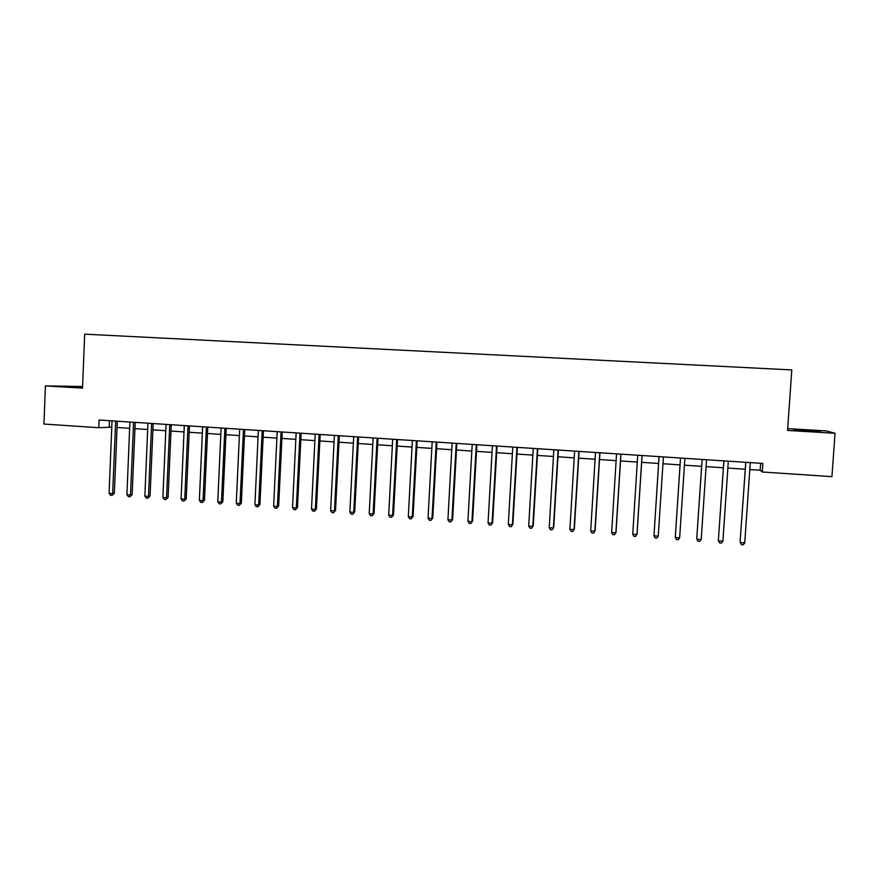 <?xml version="1.0" encoding="UTF-8"?>
<svg xmlns="http://www.w3.org/2000/svg" width="879" height="879" viewBox="0 0 879 879"><rect width="100%" height="100%" fill="white"/><g stroke="black" fill="none" stroke-linecap="round" stroke-linejoin="round"><path stroke-width="1.32" d="M82.582 386.958L65.727 386.518L82.56 387.507M808.768 431.16L820.316 431.38L794.166 429.985L808.768 431.16M82.593 386.507L45.411 385.903L43.95 424.052L98.822 427.71L111.809 427.117M45.411 385.903L82.527 388.122L84.681 334.163L791.792 369.916L787.573 430.435L835.05 433.281L826.414 430.93L787.694 428.622M749.754 469.529L760.181 470.221L762.247 471.99L762.84 463.42L99.129 420.019L98.822 427.71M835.05 433.281L831.941 476.638L762.247 471.99M117.061 427.469L129.696 428.304M134.926 428.655L147.694 429.501M152.902 429.842L165.812 430.71M170.987 431.051L184.041 431.919M189.183 432.259L202.39 433.138M207.499 433.479L220.849 434.369M225.925 434.698L239.418 435.599M244.472 435.94L258.118 436.841M263.129 437.171L276.929 438.094M281.917 438.423L295.86 439.346M300.816 439.676L314.913 440.621M319.835 440.95L334.097 441.895M338.975 442.214L353.391 443.181M358.247 443.499L372.828 444.466M377.64 444.785L392.375 445.763M397.154 446.082L412.053 447.07M416.8 447.389L431.864 448.389M436.566 448.708L451.806 449.718M456.476 450.026L471.869 451.048M476.506 451.356L492.075 452.399M496.668 452.696L512.413 453.751M516.962 454.047L532.883 455.113M537.399 455.41L553.495 456.476M557.967 456.772L574.24 457.86M578.668 458.157L595.127 459.245M599.522 459.541L616.157 460.64M620.497 460.937L637.33 462.046M641.626 462.332L658.635 463.464M662.92 463.749L680.016 464.892M684.4 465.178L701.541 466.32M706.035 466.617L723.219 467.76M727.823 468.067L745.051 469.21M760.654 463.277L760.181 470.221M109.457 420.7L109.205 426.941M745.799 462.695L740.085 542.035L745.777 462.299M744.744 542.914L743.194 544.837L741.436 544.705L740.36 542.574L744.744 542.914L750.27 462.596M723.889 461.255L718.352 540.343L723.867 460.871M722.89 541.211L721.384 543.134L719.637 542.991L718.539 540.871L722.89 541.211L728.328 461.167M702.134 459.838L696.75 538.651L702.112 459.453M701.2 539.519L699.717 541.431L697.992 541.299L696.871 539.179L701.2 539.519L706.54 459.739M680.522 458.42L675.303 536.981L680.5 458.036M679.643 537.838L678.192 539.75L676.478 539.618L675.358 537.498L679.643 537.838L684.895 458.322M659.052 456.86L653.976 535.838L659.03 456.63M658.239 536.168L656.822 538.08L655.119 537.937L653.976 535.838L658.239 536.168L663.403 456.915M641.989 455.893L636.978 534.509L632.748 534.179L637.714 455.234M642.055 455.663L637.066 534.003L635.594 536.41L633.902 536.278L632.748 534.179M620.849 454.135L615.86 532.861L611.652 532.531L616.542 453.85M620.937 454.135L616.014 532.366L614.509 534.762L612.828 534.63L611.652 532.531M599.786 452.762L594.885 531.224L590.71 530.894L595.501 452.476M599.939 452.773L595.105 530.729L593.567 533.124L591.897 532.993L590.71 530.894M578.865 451.388L574.053 529.597L569.9 529.279L574.613 451.114M579.085 451.399L574.339 529.114L572.767 531.487L571.108 531.356L569.9 529.279M558.077 450.026L553.352 527.982L549.232 527.664L553.858 449.751M558.374 450.048L553.715 527.51L552.1 529.872L550.452 529.74L549.232 527.664M553.715 527.51L552.1 529.872M537.443 448.686L532.795 526.378L528.697 526.06L533.234 448.411M537.805 448.708L533.223 525.906L531.564 528.257L529.927 528.136L528.697 526.06M533.223 525.906L531.564 528.257M516.929 447.345L512.369 524.785L508.304 524.466L512.765 447.07M517.357 447.367L512.864 524.323L511.171 526.664L509.545 526.532L508.304 524.466M512.864 524.323L511.171 526.664M496.558 446.005L492.075 523.203L488.043 522.884L492.416 445.741M497.053 446.038L492.636 522.752L490.911 525.082L489.295 524.95L488.043 522.884M492.636 522.752L490.911 525.082M476.319 444.686L471.924 521.632L467.914 521.313L472.21 444.411M476.89 444.719L472.55 521.181L470.792 523.499L469.188 523.379L467.914 521.313M472.55 521.181L470.792 523.499M456.223 443.368L451.905 520.071L447.916 519.753L452.125 443.104M456.849 443.412L452.586 519.632L450.795 521.939L449.202 521.807L447.916 519.753M452.586 519.632L450.795 521.939M436.248 442.06L432.007 518.511L428.04 518.203L432.182 441.796M436.94 442.104L432.754 518.083L430.93 520.379L429.348 520.258L428.04 518.203M432.754 518.083L430.93 520.379M416.404 440.764L412.24 516.973L408.306 516.665L412.372 440.5M417.162 440.818L413.053 516.544L411.196 518.83L409.625 518.709L408.306 516.665M413.053 516.544L411.196 518.83M396.693 439.478L392.605 515.446L388.694 515.138L392.682 439.214M397.506 439.533L393.484 515.017L391.584 517.291L390.023 517.171L388.694 515.138M393.484 515.017L391.584 517.291M377.102 438.192L373.103 513.918L369.213 513.622L373.125 437.94M377.981 438.258L374.036 513.501L372.103 515.775L370.553 515.643L369.213 513.622M374.036 513.501L372.103 515.775M357.643 436.929L353.721 512.402L349.853 512.105L353.688 436.665M358.588 436.984L354.709 511.996L352.754 514.259L351.204 514.138L349.853 512.105M354.709 511.996L352.754 514.259M338.316 435.665L334.459 510.908L330.625 510.6L334.383 435.402M339.316 435.72L335.514 510.501L333.515 512.743L331.987 512.622L330.625 510.6M335.514 510.501L333.515 512.743M319.11 434.402L315.319 509.413L311.507 509.117L315.198 434.149M320.165 434.479L316.429 509.018L315.319 509.413L314.407 511.248L312.891 511.128L311.507 509.117M316.429 509.018L314.407 511.248M300.014 433.16L296.311 507.93L292.52 507.633L296.135 432.907M301.134 433.226L297.476 507.535L296.311 507.93L295.421 509.765L293.905 509.644L292.52 507.633M297.476 507.535L295.421 509.765M281.049 431.919L277.412 506.458L273.655 506.161L277.193 431.666M282.225 431.996L278.643 506.073L277.412 506.458L276.555 508.282L275.05 508.172L273.655 506.161M278.643 506.073L276.555 508.282M262.206 430.688L258.646 504.986L254.899 504.7L258.382 430.435M263.436 430.765L259.92 504.612L258.646 504.986L257.811 506.82L256.316 506.7L254.899 504.7M259.92 504.612L257.811 506.82M243.483 429.457L239.989 503.535L236.275 503.249L239.681 429.216M244.769 429.545L241.329 503.162L239.989 503.535L239.187 505.359L237.693 505.238L236.275 503.249M241.329 503.162L239.187 505.359M224.881 428.238L221.453 502.085L217.761 501.799L221.101 427.996M226.222 428.326L222.848 501.722L221.453 502.085L220.673 503.909L219.201 503.788L217.761 501.799M222.848 501.722L220.673 503.909M206.389 427.029L203.038 500.656L199.368 500.36L202.631 426.787M207.785 427.128L204.477 500.294L203.038 500.656L202.28 502.469L200.808 502.348L199.368 500.36M204.477 500.294L202.28 502.469M188.018 425.832L184.733 499.228L181.085 498.942L184.282 425.59M189.468 425.93L186.227 498.865L184.733 499.228L183.997 501.03L182.535 500.92L181.085 498.942M186.227 498.865L183.997 501.03M169.768 424.634L166.538 497.8L162.912 497.525L166.054 424.392M171.262 424.733L168.087 497.459L166.538 497.8L165.834 499.613L164.384 499.503L162.912 497.525M168.087 497.459L165.834 499.613M151.617 423.447L148.463 496.393L144.859 496.108L147.925 423.217M153.177 423.557L150.067 496.053L148.463 496.393L147.782 498.195L146.343 498.085L144.859 496.108M150.067 496.053L147.782 498.195M133.586 422.272L130.499 494.987L126.917 494.712L129.916 422.03M135.201 422.381L132.147 494.657L130.499 494.987L129.839 496.789L128.411 496.679L126.917 494.712M132.147 494.657L129.839 496.789M115.665 421.107L112.644 493.602L109.084 493.317L112.029 420.865M117.325 421.206L114.347 493.262L112.644 493.602L112.007 495.393L110.589 495.284L109.084 493.317M114.347 493.262L112.007 495.393M496.492 446.378L497.042 446.169M476.264 445.049L476.868 444.851M456.157 443.73L456.838 443.543M436.182 442.423L436.929 442.247M416.338 441.126L417.151 440.95M396.627 439.841L397.495 439.665M377.047 438.555L377.97 438.39M357.588 437.281L358.577 437.116M338.25 436.017L339.305 435.852M319.044 434.764L320.154 434.6M299.959 433.512L301.123 433.358M280.994 432.27L282.214 432.127M262.151 431.04L263.425 430.897M243.428 429.809L244.758 429.677M224.826 428.589L226.211 428.458M206.334 427.381L207.774 427.249M187.963 426.183L189.457 426.051M169.713 424.986L171.251 424.865M151.562 423.799L153.166 423.678M133.531 422.623L135.19 422.502M115.621 421.448L117.314 421.338"/></g></svg>
